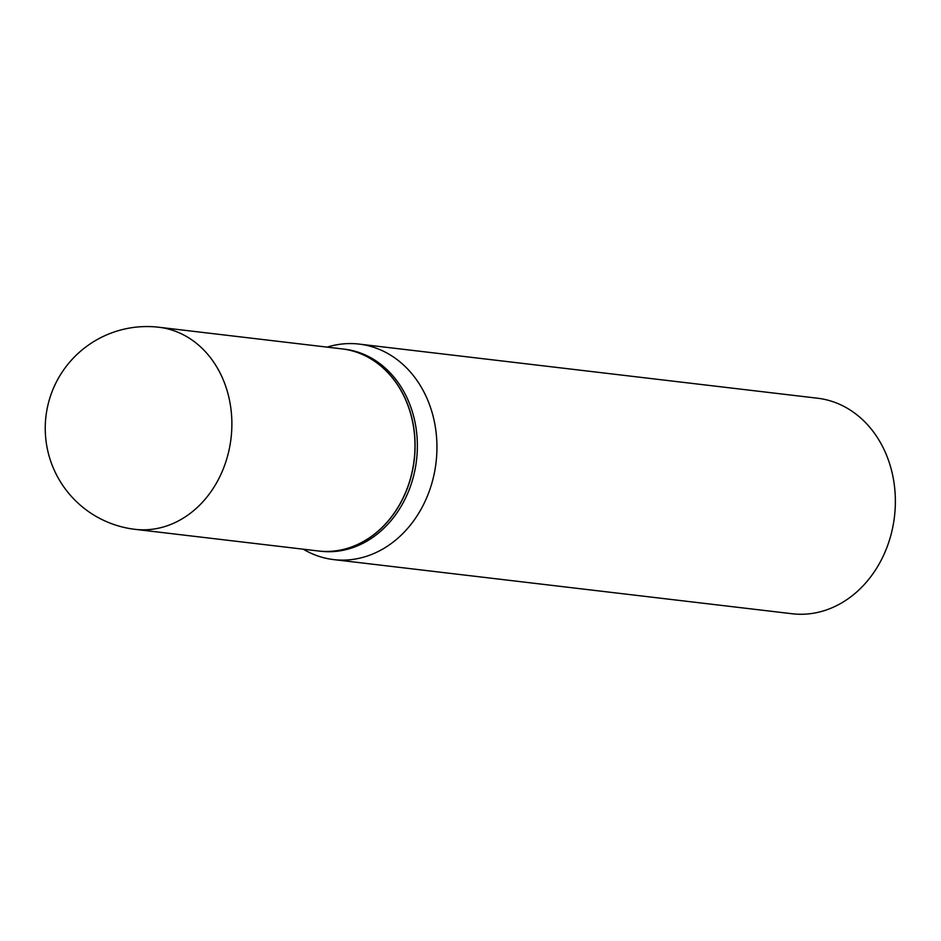 <?xml version="1.0" encoding="UTF-8"?>
<svg xmlns="http://www.w3.org/2000/svg" width="941" height="941" viewBox="0 0 941 941"><rect width="100%" height="100%" fill="white"/><g stroke="black" fill="none" stroke-linecap="round" stroke-linejoin="round"><path stroke-width="1.41" d="M342.018 348.888A101.734 84.643 96.7 0 1 412.134 471.735A101.734 84.643 96.7 0 1 318.152 550.956L135.057 529.336A101.734 84.643 96.7 0 0 229.039 450.116A101.734 84.643 96.7 0 0 168.78 329.15A101.734 84.643 96.7 0 0 158.911 327.256L342.018 348.888M342.077 348.888A101.734 84.643 96.7 0 1 342.136 348.899A101.734 84.643 96.7 0 1 352.005 350.781A101.734 84.643 96.7 0 1 413.405 465.83A101.734 84.643 96.7 0 1 318.27 550.967A101.734 84.643 96.7 0 1 318.211 550.967M342.136 348.899L344.406 349.17A101.734 84.643 96.7 0 1 354.275 351.052A101.734 84.643 96.7 0 1 415.675 466.101A101.734 84.643 96.7 0 1 320.552 551.238L318.27 550.967M327.162 347.123A108.509 90.277 96.7 0 1 359.121 344.088L817.553 398.219A108.509 90.277 96.7 0 1 828.068 400.231A108.509 90.277 96.7 0 1 893.562 522.937A108.509 90.277 96.7 0 1 792.099 613.744L333.679 559.601A108.509 90.277 96.7 0 1 323.151 557.59A108.509 90.277 96.7 0 1 303.296 549.203M359.121 344.088A108.509 90.277 96.7 0 1 369.648 346.1A108.509 90.277 96.7 0 1 435.142 468.806A108.509 90.277 96.7 0 1 333.679 559.601M158.911 327.256A101.734 101.734 0 0 0 47.05 409.206A101.734 101.734 0 0 0 135.057 529.336"/></g></svg>
